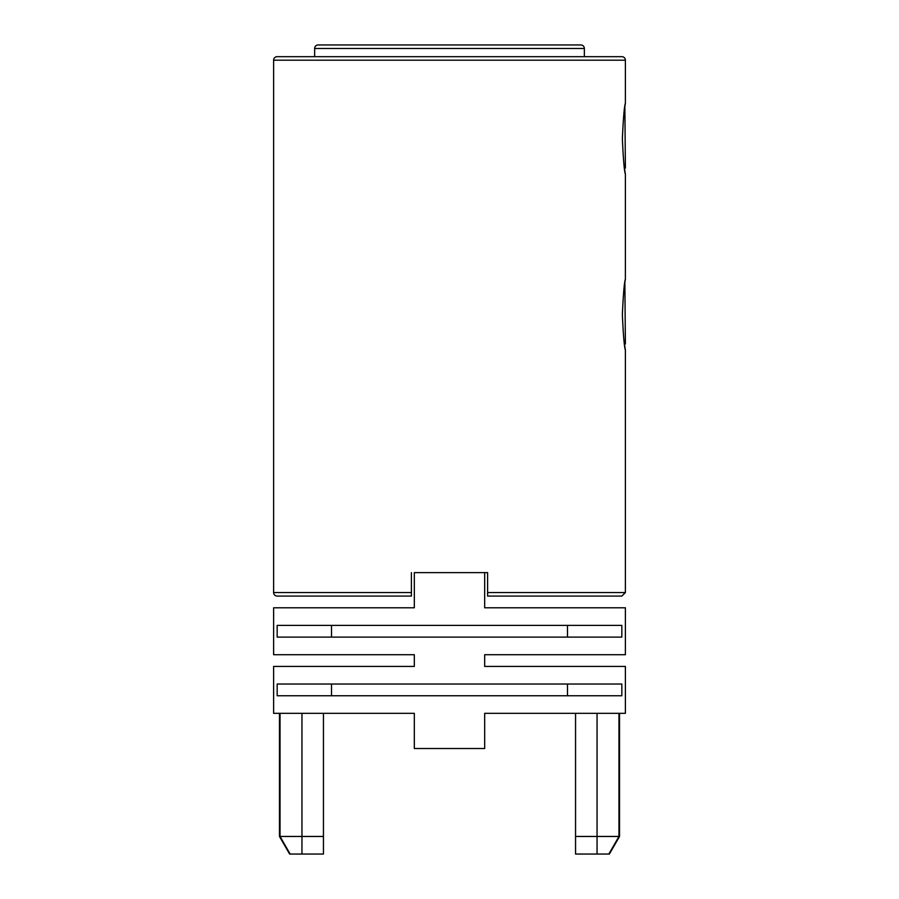<?xml version="1.0" encoding="UTF-8"?>
<svg xmlns="http://www.w3.org/2000/svg" width="899" height="899" viewBox="0 0 899 899"><rect width="100%" height="100%" fill="white"/><g stroke="black" fill="none" stroke-linecap="round" stroke-linejoin="round"><path stroke-width="1.35" d="M273.611 654.708L414.327 654.708L273.611 654.708L273.611 607.803L414.327 607.803L414.327 572.629L487.606 572.629L484.673 572.629L484.673 607.803L625.389 607.803L625.389 654.708L484.673 654.708L625.389 654.708M624.58 169.068L625.389 174.226C624.322 171.394 623.31 159.572 622.366 138.761C623.31 117.915 624.322 106.093 625.389 103.284L624.929 106.149M624.861 106.554L625.389 168.079M625.389 103.284L625.389 60.199A3.517 3.517 0 0 0 621.872 56.671L277.128 56.671A3.517 3.517 0 0 0 273.611 60.199L273.611 592.553L411.394 592.553L411.394 572.629M487.606 572.629L487.606 592.553L625.389 592.553L621.872 596.071L487.606 596.071L487.606 592.553L487.606 596.071L621.872 596.071M624.58 344.958L625.389 350.127L625.389 592.553M625.389 350.127C624.322 347.295 623.31 335.462 622.366 314.65C623.31 293.804 624.322 281.983 625.389 279.173L624.929 282.05M625.389 174.226L625.389 279.173M624.861 282.443L625.389 343.969M277.128 596.071L411.394 596.071L277.128 596.071A3.517 3.517 0 0 1 273.611 592.553M314.65 48.467L314.65 56.671L584.35 56.671L584.35 48.467L314.65 48.467A3.517 3.517 0 0 1 318.167 44.95L580.833 44.95A3.517 3.517 0 0 1 584.35 48.467M569.899 44.95L329.101 44.95M411.394 592.553L411.394 596.071L411.394 592.553M619.523 836.463L609.376 854.05L575.551 854.05L575.551 836.463L619.523 836.463L619.523 713.334L625.389 713.334L625.389 666.429L484.673 666.429L484.673 654.708L484.673 666.429L625.389 666.429M464.154 695.747L567.494 695.747L567.494 684.027L331.506 684.027L331.506 695.747L434.846 695.747M331.506 625.389L331.506 637.121L567.494 637.121L567.494 625.389L331.506 625.389M414.327 713.334L273.611 713.334L279.477 713.334L279.477 836.463L323.449 836.463L323.449 713.334L414.327 713.334L414.327 748.519L484.673 748.519L484.673 713.334L625.389 713.334M273.611 713.334L273.611 666.429L414.327 666.429L273.611 666.429M414.327 607.803L273.611 607.803M484.673 713.334L575.551 713.334L575.551 836.463M484.673 607.803L625.389 607.803M621.838 637.121L277.162 637.121L277.162 625.389L621.838 625.389L621.838 637.121M323.449 836.463L323.449 854.05L289.624 854.05L279.477 836.463M621.838 684.027L621.838 695.747L277.162 695.747L277.162 684.027L621.838 684.027M414.327 572.629L484.673 572.629M414.327 654.708L414.327 666.429L414.327 654.708M625.389 60.199L273.611 60.199M608.848 854.05L618.962 836.463L618.962 713.334M290.152 854.05L280.038 836.463L280.038 713.334M301.952 854.05L301.952 713.334M597.048 713.334L597.048 854.05"/></g></svg>
